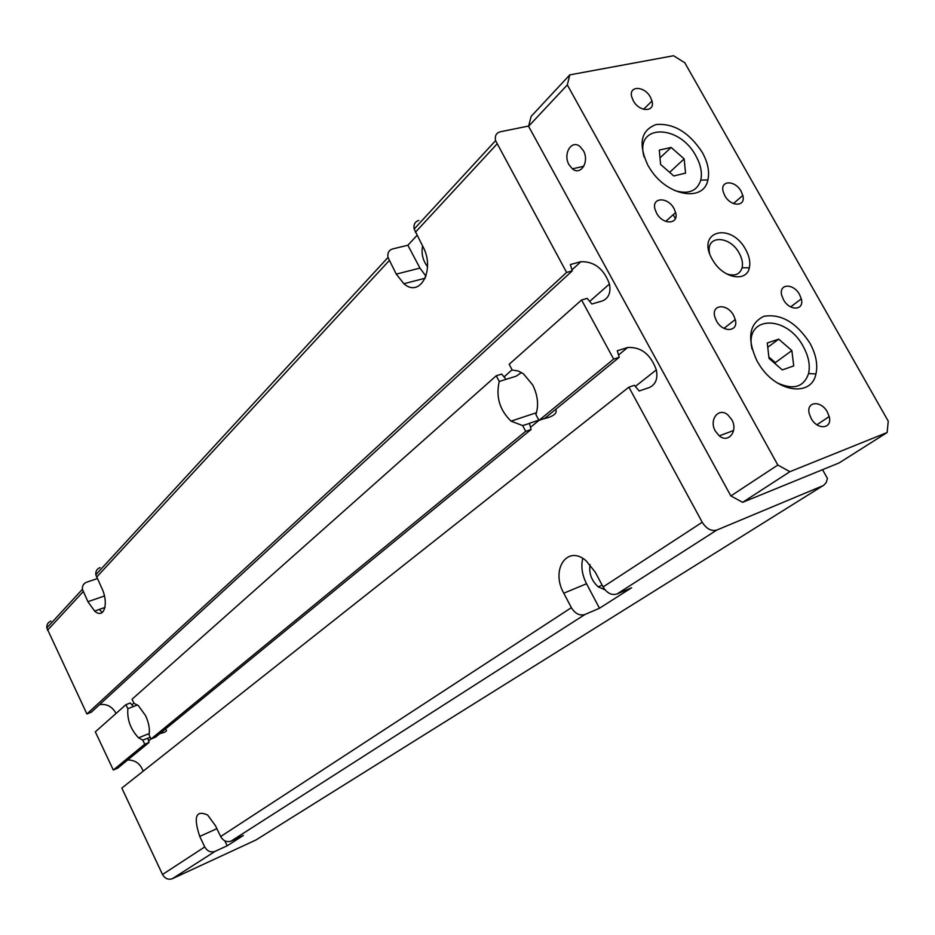 <?xml version="1.0" encoding="UTF-8"?>
<svg xmlns="http://www.w3.org/2000/svg" width="935" height="935" viewBox="0 0 935 935"><rect width="100%" height="100%" fill="white"/><g stroke="black" fill="none" stroke-linecap="round" stroke-linejoin="round"><path stroke-width="1.4" d="M100.068 567.58C96.936 568.842 95.522 571.227 95.814 574.745L101.424 587.355C109.255 602.865 104.229 619.823 94.657 611.069L87.913 601.708L82.409 589.295C82.14 585.824 83.554 583.463 86.639 582.201L97.24 578.613M418.81 220.461C414.965 221.63 413.41 224.505 414.158 229.063L422.655 246.069C435.71 269.023 420.399 298.51 403.885 283.726L396.265 274.119L388.013 257.452C387.312 252.964 388.867 250.136 392.665 248.932L407.87 245.239L417.01 235.398M50.946 621.085C47.942 622.324 46.563 624.615 46.808 627.958L86.908 713.978L91.443 712.073M822.543 469.686L827.44 478.463L826.178 482.612L823.513 485.475L716.829 530.051C711.336 531.501 706.474 528.906 702.232 522.256L628.881 387.148L634.421 385.302L639.143 390.982L649.439 387.511C655.704 384.472 658.006 378.593 656.335 369.886C650.631 354.236 641.071 346.78 627.642 347.516L617.287 350.777L619.215 357.322L613.652 359.087L581.57 299.995L587.18 298.382L591.855 304.015L602.28 300.976C608.697 298.207 611.081 292.55 609.445 284.006C603.846 268.824 594.333 261.379 580.88 261.695L570.385 264.523L572.243 270.893L566.598 272.436L86.908 713.978M580.88 261.695L572.313 269.56M628.881 387.148L121.819 788.076L162.515 874.494C164.969 878.678 168.288 880.057 172.461 878.655L256.003 839.957L822.368 486.071M673.2 214.711L675.374 218.615M566.598 272.436L495.585 140.647C494.685 135.855 496.24 132.91 500.213 131.812L528.649 126.026M220.66 836.544C223.301 840.997 226.796 842.505 231.167 841.068L243.381 835.458L227.182 845.789L215.097 851.353C210.784 852.778 207.336 851.306 204.742 846.935L199.739 836.416C193.253 816.828 195.882 809.698 207.652 815.028L215.541 825.85L220.66 836.544L571.367 607.668L563.782 593.211C550.446 569.871 567.124 544.345 586.011 560.661L595.268 572.185L603.087 586.958C606.99 593.164 611.595 595.513 616.925 594.029L631.592 587.764L599.475 608.253L584.948 614.505C579.688 616.001 575.154 613.722 571.367 607.668M99.566 704.628C106.824 703.658 112.317 706.603 116.034 713.452M538.852 420.142L529.397 423.31L531.092 429.504L525.692 431.327L522.642 425.577L511.048 421.136C499.629 410.009 495.702 396.779 499.267 381.457L496.251 375.765L501.698 374.082L506.057 379.329L516.178 376.174L521.485 372.527M538.969 420.353L530.659 427.178M555.717 409.331C557.576 413.27 553.613 416.426 543.843 418.775M627.642 347.516L618.689 354.868M127.651 759.991C135.236 759.945 140.402 763.685 143.16 771.211M150.991 739.012L148.91 740.73M165.296 729.16C167.903 730.738 166.091 732.21 159.885 733.589M525.692 431.327L151.014 739.047L155.619 737.084M496.251 375.765L132.045 699.228L133.997 703.319L138.345 705.633L145.568 715.637C148.875 722.942 150.032 729.37 149.051 734.933L151.014 739.047M224.809 840.834L227.182 845.789M150.103 737.154L147.894 738.51L149.074 742.437L144.726 744.213L142.786 740.123L138.59 737.832C130.596 729.417 127.02 719.716 127.861 708.718L125.933 704.663L130.292 702.968L133.308 706.591L137.468 704.955M125.933 704.663L95.323 731.848L113.31 770.019L117.775 768.079M144.726 744.213L113.31 770.019M133.308 706.591L127.861 708.718M142.786 740.123L147.975 738.124M99.297 609.445L102.242 612.519M605.038 589.856L598.201 586.841C591.469 580.6 588.746 573.167 590.055 564.576M581.57 299.995L509.166 364.299L512.216 370.05L518.247 370.985L523.413 373.801L532.669 384.893C537.812 395.295 538.887 405.194 535.907 414.602L538.992 420.399L544.708 418.354M506.057 379.329L499.267 381.457M522.642 425.577L529.116 423.555M613.652 359.087L538.992 420.399M582.762 558.405C580.834 566.47 582.096 574.92 586.537 583.744L599.475 608.253M427.54 266.674C422.819 260.549 421.171 253.642 422.597 245.952M407.87 245.239L419.944 268.1L425.986 276.246M775.501 364.007L775.349 362.616L768.874 357.018M671.12 147.426L684.163 158.892L685.542 173.127L673.773 175.967L660.589 164.42L659.304 150.114L671.12 147.426L660.005 157.898M791.863 350.578L793.721 365.912L782.326 369.909L769.026 358.409L767.261 342.993L778.715 339.16L791.863 350.578L775.349 362.616M778.715 339.16L767.752 347.294M684.163 158.892L669.624 172.332M569.064 164.805C562.66 154.17 571.437 139.186 579.969 146.503L583.3 150.523C589.786 161.323 580.799 176.166 572.395 168.838L569.064 164.805M715.369 431.14C708.683 420.014 718.512 406.889 727.804 414.848L731.696 419.523C738.463 430.836 728.412 443.798 719.272 435.839L715.369 431.14M644.157 157.08C634.21 123.736 679.313 123.736 696.002 156.122C700.794 164.864 702.384 172.858 700.771 180.104C697.136 191.219 688.394 194.679 674.556 190.506M702.384 152.534C707.865 162.526 709.7 171.678 707.888 179.964C703.774 202.381 667.555 196.303 650.515 169.551L647.873 165.25C638.021 143.815 640.802 130.234 656.241 124.507C673.854 123.151 689.235 132.489 702.384 152.534M752.079 349.141C743.921 315.446 786.569 314.195 803.329 346.651C808.623 356.364 810.365 365.34 808.565 373.603C803.843 387.113 793.441 390.222 777.359 382.929M809.897 343.122C815.963 354.213 817.985 364.486 815.951 373.93C811.615 397.071 777.289 392.653 760.05 365.924L757.116 361.167C746.714 338.669 748.947 323.709 763.825 316.31C780.97 313.47 796.339 322.4 809.897 343.122M709.595 253.385C705.306 234.919 729.849 235.082 739.246 253.268C742.121 258.527 743.068 263.354 742.098 267.761C739.854 274.516 734.665 276.538 726.518 273.815M745.756 249.692C749.344 256.272 750.536 262.314 749.344 267.819C746.644 282.148 724.52 278.7 713.884 261.987L712.213 259.276C695.663 231.003 731.018 221.583 745.756 249.692M716.42 320.822L714.772 316.708C711.173 304.214 727.337 303.209 733.601 315.399L735.272 319.56C738.884 331.925 722.755 333.129 716.42 320.822M811.089 418.284L809.313 413.843C805.783 401.337 821.105 399.97 827.393 412.078L829.193 416.566C832.734 428.943 817.447 430.509 811.089 418.284M783.46 299.644L781.753 295.402C778.399 283.55 793.476 282.943 799.554 294.56L801.283 298.849C804.661 310.584 789.607 311.367 783.46 299.644M656.569 213.122L655.003 209.241C651.461 197.086 667.906 196.677 674.042 208.634L675.619 212.549C679.184 224.599 662.786 225.195 656.569 213.122M724.789 195.614L723.176 191.605C719.868 180.058 735.214 179.987 741.174 191.406L742.811 195.45C746.142 206.892 730.831 207.126 724.789 195.614M633.264 100.688L631.756 96.971C628.39 85.424 644.531 85.751 650.456 97.217L651.987 100.98C655.377 112.422 639.271 112.27 633.264 100.688M777.826 465.022L567.323 84.91L569.789 74.87L673.539 55.738L684.771 62.738L888.25 421.182L887.14 432.519L789.888 471.696L777.826 465.022L730.854 495.936L742.647 502.317L839.174 462.895L887.14 432.519M569.789 74.87L531.127 116.407L528.579 126.295L567.323 84.91M528.579 126.295L730.854 495.936M742.647 502.317L789.888 471.696M389.182 260.62L96.55 577.175M572.243 270.893L91.162 712.33M83.133 591.691L47.486 630.26M496.917 144.072L415.362 232.301M584.948 614.505L231.167 841.068M215.097 851.353L172.461 878.655M716.829 530.051L616.925 594.029M702.232 522.256L603.087 586.958M204.742 846.935L162.515 874.494M531.092 429.504L155.385 737.271M199.739 836.416L216.885 828.667M149.074 742.437L117.541 768.266M87.913 601.708L104.439 595.981M619.215 357.322L544.427 418.588M563.782 593.211L586.537 583.744M396.265 274.119L419.944 268.1M388.013 257.452L95.814 574.745M609.445 284.006L589.658 301.444M512.088 369.816L504 376.945M133.915 703.155L131.882 704.943M656.335 369.886L635.695 386.143M138.59 737.832L149.296 733.496M82.409 589.295L46.808 627.958M94.657 611.069L104.989 607.446M598.201 586.841L602.14 585.181M511.048 421.136L536.515 412.686M403.885 283.726L425.25 278.186M495.585 140.647L414.158 229.063M572.395 168.838L583.837 166.243M719.272 435.839L733.601 430.509M700.771 180.104L707.888 179.964M808.565 373.603L815.951 373.93M742.098 267.761L749.344 267.819M735.272 319.56L723.982 328.349M829.193 416.566L816.933 424.759M801.283 298.849L790.671 306.902M675.619 212.549L665.72 221.373M742.811 195.45L733.414 203.549M651.987 100.98L643.572 109.313"/></g></svg>
